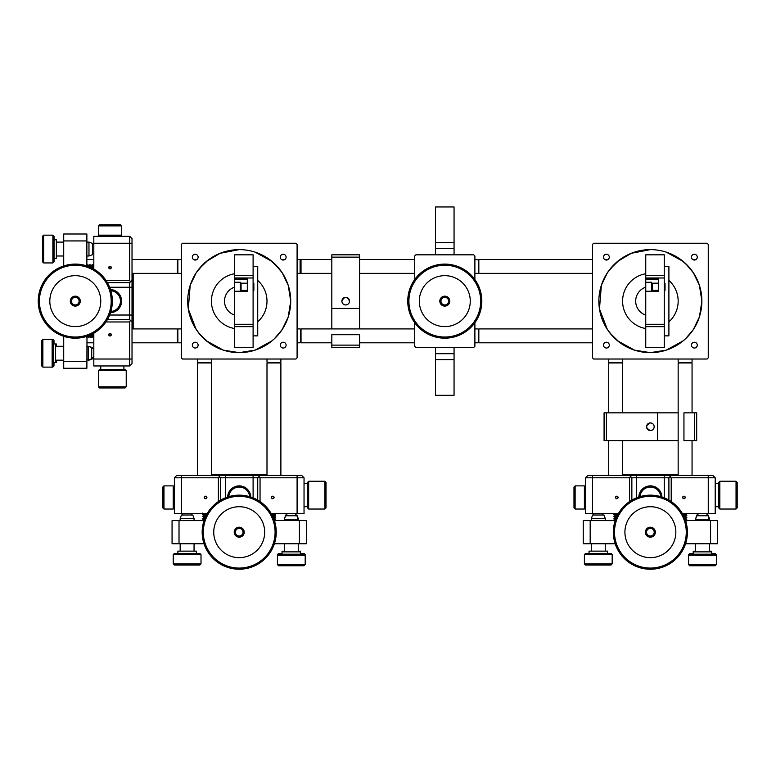 <?xml version="1.0" encoding="UTF-8"?>
<svg xmlns="http://www.w3.org/2000/svg" width="776" height="776" viewBox="0 0 776 776"><rect width="100%" height="100%" fill="white"/><g stroke="black" fill="none" stroke-linecap="round" stroke-linejoin="round"><path stroke-width="1.16" d="M295.928 359.016L182.486 359.016L181.332 357.852L181.332 244.411L182.486 243.257L295.928 243.257L297.092 244.411L297.092 357.852L295.928 359.016M274.733 338.433L282.202 329.499L288.216 317.006L290.719 301.136L288.216 285.267L282.202 272.764L274.733 263.84L272.095 261.483L255.081 252.132L262.055 254.965L267.856 258.321L276.916 266.042M239.212 249.62L220.132 253.286L206.329 261.483L220.132 253.286L239.212 249.62A51.517 51.517 0 0 1 283.822 326.89A51.517 51.517 0 0 1 194.601 326.89A51.517 51.517 0 0 1 239.212 249.62M204.427 263.142L206.329 261.483M203.681 263.84L196.212 272.764L190.198 285.267L188.296 309.003L196.212 329.499L200.906 335.581L206.329 340.79L223.343 350.141L239.212 352.644L255.081 350.141L272.095 340.79L262.055 347.308L255.081 350.141L239.212 352.644M201.498 336.231L206.329 340.79L223.343 350.141M273.986 339.131L272.095 340.79M200.906 335.581L199.325 333.738M196.774 330.334L196.212 329.499M277.507 266.692L279.088 268.535M281.649 271.94L282.202 272.764M282.27 329.412L274.413 338.734L270.145 342.323M196.153 329.412L198.889 333.195L208.278 342.323L198.889 333.195L196.153 329.412M269.485 259.465L270.067 259.892M281.368 271.532L277.255 266.41L270.145 259.95L279.535 269.078L282.27 272.861M196.153 272.861L198.889 269.078L208.278 259.95M281.455 259.465L284.928 259.465M193.486 259.465L196.959 259.465M283.191 342.226C285.578 342.905 285.578 342.905 283.191 342.226C280.815 342.905 280.815 342.905 283.191 342.226A2.891 2.891 0 0 1 285.704 346.571A2.891 2.891 0 0 1 280.689 346.571A2.891 2.891 0 0 1 283.191 342.226M195.222 342.226C197.599 342.905 197.599 342.905 195.222 342.226C192.846 342.905 192.846 342.905 195.222 342.226A2.891 2.891 0 0 1 197.725 346.571A2.891 2.891 0 0 1 192.71 346.571A2.891 2.891 0 0 1 195.222 342.226M195.222 254.256A2.891 2.891 0 0 1 197.725 258.592A2.891 2.891 0 0 1 192.71 258.592A2.891 2.891 0 0 1 195.222 254.256M283.191 254.256A2.891 2.891 0 0 1 285.704 258.592A2.891 2.891 0 0 1 280.689 258.592A2.891 2.891 0 0 1 283.191 254.256M234.575 328.529A27.781 27.781 0 0 1 234.575 273.744M257.729 280.427A27.781 27.781 0 0 1 257.729 321.846M253.102 266.41L257.729 266.41L257.729 335.863L253.102 335.863M240.366 291.456L240.366 282.251L234.575 282.251L234.575 291.456L247.311 291.456L247.311 290.36L241.064 290.36L241.064 283.415L247.311 283.182L240.366 283.182M253.859 290.36L253.859 283.415L253.859 290.36L253.102 290.36M253.102 326.667L253.102 324.29L234.575 324.29L234.575 326.667L253.102 326.667L253.102 347.435L234.575 347.435L234.575 326.667M253.102 277.983L253.102 275.606L234.575 275.606L234.575 277.983L253.102 277.983L253.102 324.29M234.575 315.085A14.705 14.705 0 0 1 234.575 287.178M234.575 282.251L234.575 279.137L247.311 279.137L247.311 291.456M234.575 324.29L234.575 291.456M234.575 279.137L234.575 277.983M234.575 275.606L234.575 254.829L253.102 254.829L253.102 275.606M331.818 345.126L331.818 347.435L359.598 347.435L359.598 345.126L331.818 345.126L331.818 334.708L359.598 334.708L359.598 345.126M331.818 328.917L331.818 257.147L359.598 257.147L359.598 254.829L331.818 254.829L331.818 257.147M349.53 301.136C346.979 296.209 344.428 296.209 341.886 301.136C342.109 303.455 343.39 304.725 345.708 304.958C348.026 304.725 349.297 303.455 349.53 301.136M359.598 257.147L359.598 328.917M341.886 301.136A3.822 3.822 0 0 1 347.619 297.829A3.822 3.822 0 0 1 347.619 304.444A3.822 3.822 0 0 1 341.886 301.136M331.818 308.431L359.598 308.431M694.365 440.623L696.683 440.623L696.683 412.842L694.365 412.842L694.365 440.623L683.947 440.623L683.947 412.842L694.365 412.842M678.156 440.623L606.395 440.623L606.395 412.842L604.077 412.842L604.077 440.623L606.395 440.623M650.375 422.91C645.448 425.461 645.448 428.003 650.375 430.554C652.703 430.321 653.974 429.05 654.197 426.732C653.974 424.414 652.703 423.143 650.375 422.91M606.395 412.842L678.156 412.842M650.375 430.554A3.822 3.822 0 0 1 647.068 424.821A3.822 3.822 0 0 1 653.683 424.821A3.822 3.822 0 0 1 650.375 430.554M657.67 440.623L657.67 412.842M110.124 268.719L109.552 268.622M110.124 266.41L109.561 266.498A1.154 1.154 0 0 1 111.172 267.701A1.154 1.154 0 0 1 109.329 268.496A1.154 1.154 0 0 1 109.561 266.498L110.124 266.41M105.924 321.972L129.699 321.972L129.699 359.016L93.818 359.016L93.818 365.962L129.699 365.962L132.017 363.643L132.017 238.63L129.699 236.311L126.226 236.311L129.699 236.311L129.699 280.301L105.924 280.301M129.699 236.311L120.445 236.311L121.599 235.157L98.445 235.157L99.26 236.311L126.226 236.311L93.818 236.311L95.787 236.311L93.818 236.311L93.818 243.257L132.017 243.257M132.017 280.301L129.699 282.619L129.699 319.654L132.017 321.972M129.699 321.972L130.378 320.333M129.699 319.654L107.379 319.654M130.378 281.94L129.699 280.301M107.379 282.619L129.699 282.619M132.017 363.643L129.699 365.962L129.699 359.016L132.017 359.016M110.483 312.699A11.572 11.572 0 0 0 121.599 301.136A11.572 11.572 0 0 0 110.483 289.564M110.852 290.748A10.418 10.418 0 0 1 120.445 301.136A10.418 10.418 0 0 1 110.852 311.525M121.599 225.894L120.445 224.739L99.609 224.739L98.445 225.894L121.599 225.894L121.599 235.157M98.445 386.797L99.609 387.961L125.072 387.961L126.226 386.797L98.445 386.797L98.445 370.589L126.226 370.589L125.072 369.434L99.609 369.434L98.445 370.589M100.764 369.434L100.764 365.962L123.917 365.962L123.917 369.434M133.171 273.356L133.171 328.917M93.818 269.059L93.818 243.257M110.027 268.835A1.271 1.271 0 0 1 108.921 266.925A1.271 1.271 0 0 1 111.123 266.925A1.271 1.271 0 0 1 110.027 268.835C111.666 267.992 111.666 267.138 110.027 266.294C108.378 267.138 108.378 267.992 110.027 268.835M109.222 335.542L109.222 333.874M110.182 333.564L111.298 334.708L110.114 335.863M110.027 335.979A1.271 1.271 0 0 1 108.921 334.068A1.271 1.271 0 0 1 111.123 334.068A1.271 1.271 0 0 1 110.027 335.979C111.666 335.125 111.666 334.281 110.027 333.428C108.378 334.281 108.378 335.125 110.027 335.979M109.222 268.399L109.222 266.731M110.182 266.42L111.298 267.565L110.182 268.709M93.818 359.016L93.818 333.214M96.893 236.311L95.787 236.311M53.292 343.962L55.61 343.962L55.61 362.489L56.308 362.489L56.308 360.171M42.874 339.335L41.72 340.489L41.72 365.962L42.874 367.116L42.874 339.335L52.137 339.335L52.137 367.116L52.836 367.116L52.836 366.427M42.874 367.116L52.137 367.116L53.292 365.962L53.292 340.489L52.137 339.335L52.836 339.335L52.836 340.034M86.873 346.28L88.231 346.28L88.231 360.171L88.92 359.918M93.818 348.744A4.627 4.627 0 0 0 92.422 348.599L92.422 347.551L88.231 346.28L91.723 347.551L91.723 358.9L86.873 360.171M55.61 343.962L56.308 343.962L56.308 346.28M53.99 343.962L53.99 340.489L52.836 339.335M52.836 367.116L53.99 365.962L53.99 362.489M93.818 357.707A4.627 4.627 0 0 1 92.422 357.852L92.422 358.9L88.92 360.171M86.873 361.325L63.719 361.325L63.719 368.27L86.873 368.27L86.999 336.881L86.281 336.881M63.719 361.325L63.719 336.318M63.719 265.945L63.719 240.938L86.873 240.938L86.873 233.993L63.719 233.993L63.719 240.938M86.873 265.945L86.873 240.938M92.47 248.31L92.47 254.712L88.968 255.993L88.968 242.102L92.47 243.373L92.47 248.31M54.039 239.784L56.357 239.784L56.357 258.301L54.039 258.301M54.039 261.774L54.039 236.311L52.884 235.157L52.884 262.938L54.039 261.774M43.621 235.157L42.467 236.311L42.467 261.774L43.621 262.938L43.621 235.157L52.884 235.157M109.552 335.765L110.182 335.853M110.124 333.554L109.561 333.641A1.154 1.154 0 0 1 111.172 334.844A1.154 1.154 0 0 1 109.329 335.63A1.154 1.154 0 0 1 109.561 333.641L110.124 333.554M206.794 497.358L206.697 497.93M204.486 497.358L204.573 497.92A1.154 1.154 0 0 1 205.776 496.31A1.154 1.154 0 0 1 206.561 498.153A1.154 1.154 0 0 1 204.573 497.92L204.486 497.358M260.047 501.558L260.047 477.783L297.092 477.783L297.092 513.663L304.037 513.663L304.037 477.783L301.719 475.465L176.695 475.465L174.387 477.783L174.387 513.663L174.387 511.694L174.387 513.663L181.332 513.663L181.332 477.783L218.376 477.783L218.376 501.558M174.387 513.663L174.387 481.256M218.376 475.465L220.685 477.783L257.729 477.783L260.047 475.465M260.047 477.783L258.408 477.104M257.729 477.783L257.729 500.103M297.092 475.465L297.092 477.783L304.037 477.783L303.358 477.104M220.006 477.104L218.376 477.783M220.685 500.103L220.685 477.783M174.387 477.783L181.332 477.783L181.332 475.465M250.774 496.999A11.572 11.572 0 0 0 239.212 485.883A11.572 11.572 0 0 0 227.64 496.999M228.823 496.63A10.418 10.418 0 0 1 239.212 487.047A10.418 10.418 0 0 1 249.591 496.63M174.387 487.047L173.223 485.883L173.223 509.037L174.387 507.882M163.969 485.883L162.805 487.047L162.805 507.882L163.969 509.037L163.969 485.883L173.223 485.883M324.872 509.037L326.027 507.882L326.027 482.41L324.872 481.256L324.872 509.037L308.664 509.037L308.664 481.256L307.509 482.41L307.509 507.882L308.664 509.037M307.509 506.718L304.037 506.718L304.037 483.574L307.509 483.574M211.431 474.311L266.993 474.311M207.124 513.663L181.332 513.663M206.911 497.464A1.271 1.271 0 0 1 205 498.561A1.271 1.271 0 0 1 205 496.359A1.271 1.271 0 0 1 206.911 497.464C206.067 499.104 205.213 499.104 204.369 497.464C205.213 495.815 206.067 495.815 206.911 497.464C206.067 495.815 205.213 495.815 204.369 497.464C205.213 499.104 206.067 499.104 206.911 497.464M274.054 497.464C273.2 499.104 272.357 499.104 271.503 497.464C272.357 495.815 273.2 495.815 274.054 497.464A1.271 1.271 0 0 1 272.143 498.561A1.271 1.271 0 0 1 272.143 496.359A1.271 1.271 0 0 1 274.054 497.464C273.2 495.815 272.357 495.815 271.503 497.464C272.357 499.104 273.2 499.104 274.054 497.464M297.092 513.663L271.29 513.663M174.387 508.222L174.387 511.694M282.037 554.19L282.037 551.872L300.564 551.872L300.564 551.183L298.246 551.183M277.41 564.608L278.565 565.762L304.037 565.762L305.191 564.608L277.41 564.608L277.41 555.344L305.191 555.344L305.191 554.656L304.493 554.656M305.191 564.608L305.191 555.344L304.037 554.19L278.565 554.19L277.41 555.344L277.41 554.656L278.099 554.656M284.355 520.609L284.355 519.251L298.246 519.251L297.994 518.562M286.819 513.663A4.627 4.627 0 0 0 286.674 515.06L285.626 515.06L284.355 519.251L285.626 515.759L296.975 515.759L298.246 520.609M282.037 551.872L282.037 551.183L284.355 551.183M282.037 553.492L278.565 553.492L277.41 554.656M305.191 554.656L304.037 553.492L300.564 553.492M295.908 515.06L296.975 515.06L298.246 518.562M299.4 520.609L299.4 543.763L306.345 543.763L306.345 520.609L274.956 520.483L274.956 521.2M299.4 543.763L274.394 543.763M204.02 543.763L179.013 543.763L179.013 520.609L172.068 520.609L172.068 543.763L179.013 543.763M204.02 520.609L179.013 520.609M186.386 515.012L192.787 515.012L194.058 518.513L180.168 518.513L181.448 515.012L186.386 515.012M177.859 553.443L177.859 551.135L196.376 551.135L196.376 553.443M199.849 553.443L174.387 553.443L173.223 554.607L201.013 554.607L199.849 553.443M173.223 563.861L174.387 565.025L199.849 565.025L201.013 563.861L173.223 563.861L173.223 554.607M273.928 497.358L273.841 497.93M271.629 497.358L271.716 497.92A1.154 1.154 0 0 1 272.919 496.31A1.154 1.154 0 0 1 273.705 498.153A1.154 1.154 0 0 1 271.716 497.92L271.629 497.358M615.659 497.358L615.746 497.92A1.154 1.154 0 0 1 616.949 496.31A1.154 1.154 0 0 1 617.735 498.153A1.154 1.154 0 0 1 615.746 497.92L615.659 497.358L615.746 497.92M714.521 477.104L712.892 475.465L587.868 475.465L585.55 477.783L585.55 487.047L584.396 485.883L584.396 509.037L585.55 508.222L585.55 481.256L585.55 513.663L585.55 511.694L585.55 513.663L592.505 513.663L592.505 477.783L629.54 477.783L629.54 501.558M629.54 475.465L631.858 477.783L668.902 477.783L671.211 475.465M671.211 501.558L671.211 477.783L669.581 477.104M671.211 477.783L715.2 477.783L715.2 513.663L682.463 513.663M668.902 477.783L668.902 500.103L668.902 477.783M631.179 477.104L629.54 477.783M631.858 500.103L631.858 477.783M586.229 477.104L585.55 477.783L592.505 477.783L592.505 475.465M712.892 475.465L715.2 477.783M661.947 496.999A11.572 11.572 0 0 0 650.375 485.883A11.572 11.572 0 0 0 638.813 496.999M639.996 496.63A10.418 10.418 0 0 1 650.375 487.047A10.418 10.418 0 0 1 660.764 496.63M575.132 485.883L573.978 487.047L573.978 507.882L575.132 509.037L575.132 485.883L584.396 485.883M736.046 509.037L737.2 507.882L737.2 482.41L736.046 481.256L736.046 509.037L719.837 509.037L719.837 481.256L718.683 482.41L718.683 507.882L719.837 509.037M715.2 506.718L715.21 483.574L718.683 483.574M622.595 474.311L678.156 474.311M618.297 513.663L592.505 513.663M618.084 497.464A1.271 1.271 0 0 1 616.173 498.561A1.271 1.271 0 0 1 616.173 496.359A1.271 1.271 0 0 1 618.084 497.464C617.23 499.104 616.387 499.104 615.533 497.464C616.387 495.815 617.23 495.815 618.084 497.464C617.23 495.815 616.387 495.815 615.533 497.464C616.387 499.104 617.23 499.104 618.084 497.464M685.218 497.464C684.374 499.104 683.52 499.104 682.676 497.464C683.52 495.815 684.374 495.815 685.218 497.464A1.271 1.271 0 0 1 683.317 498.561A1.271 1.271 0 0 1 683.317 496.359A1.271 1.271 0 0 1 685.218 497.464C684.374 495.815 683.52 495.815 682.676 497.464C683.52 499.104 684.374 499.104 685.218 497.464M585.55 510.589L585.55 509.337M693.21 554.19L693.21 551.872L711.728 551.872L711.728 551.183L709.419 551.183M688.584 564.608L689.738 565.762L715.2 565.762L716.364 564.608L688.584 564.608L688.584 555.344L716.364 555.344L716.364 554.656L715.666 554.656M716.364 564.608L716.364 555.344L715.2 554.19L689.738 554.19L688.584 555.344L688.584 554.656L689.272 554.656M695.529 520.609L695.529 519.251L709.419 519.251L709.167 518.562M697.983 513.663A4.627 4.627 0 0 0 697.847 515.06L696.799 515.06L695.529 519.251L696.799 515.759L708.139 515.759L709.419 520.609M693.21 551.872L693.21 551.183L695.529 551.183M693.21 553.492L689.738 553.492L688.584 554.656M716.364 554.656L715.2 553.492L711.728 553.492M706.955 513.663A4.627 4.627 0 0 1 707.091 515.06L708.139 515.06L709.419 518.562M717.519 543.763L717.519 520.609L710.573 520.609L710.573 543.763L717.519 543.763L717.519 533.345M717.519 531.027L717.519 529.29M717.519 533.461L717.519 530.91M717.519 520.609L717.519 528.369M710.573 543.763L685.567 543.763M615.193 543.763L590.187 543.763L590.187 520.609L583.242 520.609L583.242 543.763L590.187 543.763M710.573 520.609L686.13 520.483L686.12 521.2M615.193 520.609L590.187 520.609M597.559 515.012L603.961 515.012L605.231 518.513L591.341 518.513L592.612 515.012L597.559 515.012M589.023 553.443L589.023 551.135L607.55 551.135L607.55 553.443M611.022 553.443L585.55 553.443L584.396 554.607L612.177 554.607L611.022 553.443M584.396 563.861L585.55 565.025L611.022 565.025L612.177 563.861L584.396 563.861L584.396 554.607M682.793 497.358L682.89 497.92A1.154 1.154 0 0 1 684.083 496.31A1.154 1.154 0 0 1 684.878 498.153A1.154 1.154 0 0 1 682.89 497.92L682.793 497.358M177.394 259.465L177.394 273.356L177.394 259.465L132.017 259.465M177.859 259.921L177.859 272.89M177.394 328.917L177.394 342.808L177.394 328.917L132.017 328.917M177.859 329.383L177.859 342.342M42.04 284.811A37.044 37.044 0 0 0 77.784 338.094A37.044 37.044 0 0 0 106.06 280.495A37.044 37.044 0 0 0 42.04 284.811A37.044 37.044 0 0 1 106.06 280.495A37.044 37.044 0 0 1 77.784 338.094A37.044 37.044 0 0 1 42.04 284.811M98.154 312.359A25.462 25.462 0 0 1 54.145 315.328A25.462 25.462 0 0 1 73.584 275.722A25.462 25.462 0 0 1 98.154 312.359M79.763 303.329A4.976 4.976 0 0 0 74.962 296.17A4.976 4.976 0 0 0 71.159 303.911A4.976 4.976 0 0 0 79.763 303.329M78.725 302.824A3.822 3.822 0 0 1 72.119 303.261A3.822 3.822 0 0 1 75.039 297.324A3.822 3.822 0 0 1 78.725 302.824M408.874 292.086A37.044 37.044 0 0 0 454.911 336.765A37.044 37.044 0 0 0 470.595 274.558A37.044 37.044 0 0 0 408.874 292.086M469.49 307.364A25.462 25.462 0 0 1 427.052 319.411A25.462 25.462 0 0 1 437.839 276.634A25.462 25.462 0 0 1 469.49 307.364M449.624 302.349A4.976 4.976 0 0 0 443.435 296.345A4.976 4.976 0 0 0 441.321 304.706A4.976 4.976 0 0 0 449.624 302.349M448.499 302.068A3.822 3.822 0 0 1 442.136 303.882A3.822 3.822 0 0 1 443.746 297.46A3.822 3.822 0 0 1 448.499 302.068M616.551 547.274A37.044 37.044 0 0 0 680.358 553.948A37.044 37.044 0 0 0 654.236 495.35A37.044 37.044 0 0 0 616.551 547.274M673.636 521.821A25.462 25.462 0 0 1 647.727 557.517A25.462 25.462 0 0 1 629.773 517.233A25.462 25.462 0 0 1 673.636 521.821M654.925 530.163A4.976 4.976 0 0 0 646.35 529.261A4.976 4.976 0 0 0 649.861 537.137A4.976 4.976 0 0 0 654.925 530.163M653.867 530.629A3.822 3.822 0 0 1 649.978 535.993A3.822 3.822 0 0 1 647.281 529.94A3.822 3.822 0 0 1 653.867 530.629M235.526 495.33A37.044 37.044 0 0 0 209.132 553.802A37.044 37.044 0 0 0 272.968 547.429A37.044 37.044 0 0 0 235.526 495.33A37.044 37.044 0 0 1 272.968 547.429A37.044 37.044 0 0 1 209.132 553.802A37.044 37.044 0 0 1 235.526 495.33M241.734 557.527A25.462 25.462 0 0 1 216 521.705A25.462 25.462 0 0 1 259.892 517.33A25.462 25.462 0 0 1 241.734 557.527M239.706 537.147A4.976 4.976 0 0 0 243.257 529.28A4.976 4.976 0 0 0 234.672 530.134A4.976 4.976 0 0 0 239.706 537.147M239.59 535.993A3.822 3.822 0 0 1 235.729 530.619A3.822 3.822 0 0 1 242.316 529.96A3.822 3.822 0 0 1 239.59 535.993M301.02 342.808L301.02 328.917L301.02 342.808L331.818 342.808M300.564 342.342L300.564 329.383M301.02 273.356L297.092 273.356L300.099 273.356L300.099 259.465L301.02 259.465L301.02 273.356L331.818 273.356L301.02 273.356L300.564 259.921M414.694 273.356L359.598 273.356L414.694 273.356M478.831 273.356L478.831 259.465L478.831 273.356L592.505 273.356M478.365 272.89L478.365 259.921L474.893 259.465M301.02 259.465L331.818 259.465M478.831 342.808L478.831 328.917L478.831 342.808L592.505 342.808M478.365 342.342L478.365 329.383M414.694 279.544L414.694 255.993L415.858 254.829L473.729 254.829L474.893 255.993L474.893 279.544M414.694 322.729L414.694 346.28L415.858 347.435L473.729 347.435L474.893 346.28L474.893 322.729M435.53 254.829L435.53 206.95L454.057 206.95L454.057 254.829M454.057 347.435L454.057 395.314L435.53 395.314L435.53 347.435M197.541 362.955L211.431 362.955L197.541 362.955L197.541 475.465M197.996 362.489L210.965 362.489M266.993 362.955L280.883 362.955L266.993 362.955L266.993 475.465M267.448 362.489L280.417 362.489M608.704 362.955L622.595 362.955L608.704 362.955L608.704 412.842M609.17 362.489L622.139 362.489M678.156 362.955L692.056 362.955L678.156 362.955L678.156 475.465M678.622 362.489L691.591 362.489M707.101 359.016L593.659 359.016L592.505 357.852L592.505 244.411L593.659 243.257L707.101 243.257L708.255 244.411L708.255 357.852L707.101 359.016M685.906 338.433L693.375 329.499L699.389 317.006L701.892 301.136L699.389 285.267L693.375 272.764L685.906 263.84L683.268 261.483L666.245 252.132L683.268 261.483L688.089 266.042M650.375 249.62L631.305 253.286L617.492 261.483L631.305 253.286L650.375 249.62A51.517 51.517 0 0 1 694.986 326.89A51.517 51.517 0 0 1 605.765 326.89A51.517 51.517 0 0 1 650.375 249.62M615.601 263.142L617.492 261.483M614.854 338.433L617.492 340.79L634.506 350.141L650.375 352.644L666.245 350.141L683.268 340.79L673.219 347.308L666.245 350.141L658.465 352.013L650.375 352.644L634.506 350.141L617.492 340.79L612.671 336.231L614.854 338.433M614.854 263.84L607.385 272.764L601.371 285.267L599.47 309.003L607.385 329.499L612.671 336.231M685.159 339.131L683.268 340.79M612.08 335.581L610.499 333.738M607.947 330.334L607.385 329.499M688.681 266.692L690.262 268.535M692.813 271.94L693.375 272.764M693.434 329.412L685.586 338.734L681.309 342.323M607.317 329.412L610.052 333.195L619.442 342.323L610.052 333.195L607.317 329.412M680.659 259.465L681.241 259.892M681.309 259.95L685.586 263.53L693.434 272.861L688.428 266.41L681.309 259.95M607.317 272.861L610.052 269.078L619.442 259.95M692.628 259.465L696.101 259.465M604.931 259.64L607.86 259.64M694.365 342.226C696.741 342.905 696.741 342.905 694.365 342.226C691.988 342.905 691.988 342.905 694.365 342.226A2.891 2.891 0 0 1 696.877 346.571A2.891 2.891 0 0 1 691.862 346.571A2.891 2.891 0 0 1 694.365 342.226M606.395 342.226C608.772 342.905 608.772 342.905 606.395 342.226C604.009 342.905 604.009 342.905 606.395 342.226A2.891 2.891 0 0 1 608.898 346.571A2.891 2.891 0 0 1 603.883 346.571A2.891 2.891 0 0 1 606.395 342.226M606.395 254.256A2.891 2.891 0 0 1 608.898 258.592A2.891 2.891 0 0 1 603.883 258.592A2.891 2.891 0 0 1 606.395 254.256M694.365 254.256A2.891 2.891 0 0 1 696.877 258.592A2.891 2.891 0 0 1 691.862 258.592A2.891 2.891 0 0 1 694.365 254.256M645.748 328.529A27.781 27.781 0 0 1 645.748 273.744M668.902 280.427A27.781 27.781 0 0 1 668.902 321.846M664.266 266.41L668.902 266.41L668.902 335.863L664.266 335.863M651.539 291.456L651.539 282.251L645.748 282.251L645.748 291.456L658.485 291.456L658.485 290.36L652.228 290.36L652.228 283.415L658.485 283.182L651.539 283.182M665.022 290.36L665.022 283.415L665.022 290.36L664.266 290.36M664.266 326.667L664.266 324.29L645.748 324.29L645.748 326.667L664.266 326.667L664.266 347.435L645.748 347.435L645.748 326.667M664.266 277.983L664.266 275.606L645.748 275.606L645.748 277.983L664.266 277.983L664.266 324.29M645.748 315.085A14.705 14.705 0 0 1 645.748 287.178M645.748 282.251L645.748 279.137L658.485 279.137L658.485 291.456M645.748 324.29L645.748 291.456M645.748 279.137L645.748 277.983M645.748 275.606L645.748 254.829L664.266 254.829L664.266 275.606M234.575 291.233L240.366 291.233M109.639 287.246L132.017 287.246M109.639 315.027L132.017 315.027M225.321 497.852L225.321 475.465M253.102 497.852L253.102 475.465M636.485 497.852L636.485 475.465M664.266 497.852L664.266 475.465M708.255 475.465L708.255 513.663M43.087 285.325A35.88 35.88 0 0 1 105.099 281.145A35.88 35.88 0 0 1 77.707 336.939A35.88 35.88 0 0 1 43.087 285.325M410 292.368A35.88 35.88 0 0 1 469.79 275.383A35.88 35.88 0 0 1 454.6 335.659A35.88 35.88 0 0 1 410 292.368M617.609 546.799A35.88 35.88 0 0 1 654.11 496.495A35.88 35.88 0 0 1 679.417 553.269A35.88 35.88 0 0 1 617.609 546.799M235.642 496.485A35.88 35.88 0 0 1 271.91 546.954A35.88 35.88 0 0 1 210.063 553.133A35.88 35.88 0 0 1 235.642 496.485M454.057 248.572L435.53 248.572M454.057 242.597L435.53 242.597M454.057 353.701L435.53 353.701M454.057 359.676L435.53 359.676M645.748 291.233L651.539 291.233M253.859 283.415L253.102 283.415M240.366 289.661L241.064 290.36M240.366 284.103L241.064 283.415M91.713 267.924L92.645 264.674C93.168 264.519 93.13 264.49 93.857 269.738M93.324 268.777L93.818 265.169M92.587 268.38L93.004 265.402L92.286 265.392L92.713 268.438M88.445 266.507L89.211 264.674L90.064 267.167L90.928 264.674L91.878 268.011M90.967 267.575L91.287 265.392L90.579 265.402L90.889 267.536M89.337 266.857L89.57 265.402L88.862 265.402L89.085 266.75M86.873 265.518L87.901 264.868L88.26 266.44M87.698 266.226L87.853 265.392L87.145 265.402L87.281 266.081M98.445 225.894L98.445 235.157M126.226 386.797L126.226 370.589M93.818 244.547A4.627 4.627 0 0 0 92.47 244.421M92.47 253.665A4.627 4.627 0 0 0 93.818 253.539M93.818 348.987A4.627 4.627 0 0 0 91.723 348.599M91.723 357.852A4.627 4.627 0 0 0 93.818 357.474M53.292 362.489L55.61 362.489M55.61 360.171L63.719 360.171M55.61 346.28L63.719 346.28M86.873 255.993L88.968 255.993M86.873 242.102L88.968 242.102M56.357 255.993L63.719 255.993M56.357 242.102L63.719 242.102M43.621 262.938L52.884 262.938M92.519 333.932L93.013 337.25L93.818 337.492M93.392 333.457L93.818 336.726M93.857 336.881L93.149 336.871L93.634 333.321M90.899 334.737L91.791 337.599L92.79 333.787M91.781 334.31L92.14 336.871L91.432 336.871L91.801 334.301M89.259 335.445L90.074 337.599L90.967 334.699M90.152 335.067L90.433 336.871L89.715 336.881L89.987 335.145M87.62 336.066L88.357 337.599L89.162 335.484M88.513 335.736L88.716 336.871L87.998 336.871L88.183 335.863M86.873 337.55L87.358 336.154M205.999 515.768L202.74 514.837C202.594 514.313 202.565 514.352 207.813 513.625M207.803 514.333C205.291 514.032 201.11 513.305 202.749 513.12M206.455 514.895L203.467 514.478L203.467 515.196L206.513 514.769M204.573 519.037L202.749 518.271L205.233 517.417L202.74 516.554L206.086 515.603M205.64 516.515L203.467 516.195L203.477 516.913L205.611 516.593M204.932 518.155L203.477 517.912L203.477 518.62L204.825 518.397M203.593 520.609L202.943 519.58L204.505 519.222M204.301 519.784L203.467 519.629L203.467 520.337L204.156 520.201M163.969 509.037L173.223 509.037M324.872 481.256L308.664 481.256M182.622 513.663A4.627 4.627 0 0 0 182.496 515.012M191.74 515.012A4.627 4.627 0 0 0 191.614 513.663M295.928 515.06A4.627 4.627 0 0 0 295.782 513.663M287.052 513.663A4.627 4.627 0 0 0 286.674 515.759M295.928 515.759A4.627 4.627 0 0 0 295.54 513.663M300.564 554.19L300.564 551.872M298.246 551.872L298.246 543.763M284.355 551.872L284.355 543.763M194.058 520.609L194.058 518.513M180.168 520.609L180.168 518.513M194.058 551.135L194.058 543.763M180.168 551.135L180.168 543.763M201.013 563.861L201.013 554.607M272.007 514.963L275.325 514.469L275.558 513.663M271.532 514.09L274.791 513.663M274.946 513.625L274.946 514.333L271.396 513.848M272.803 516.583L275.296 516.195L275.47 515.293L271.862 514.692M272.386 515.7L274.937 515.342L274.937 516.05L272.376 515.691M273.521 518.222L275.674 517.408L272.774 516.515M273.142 517.33L274.946 517.058L274.946 517.767L273.21 517.495M274.141 519.862L275.674 519.125L273.559 518.32M273.812 518.969L274.946 518.775L274.946 519.483L273.938 519.299M275.616 520.609L274.229 520.124M617.172 515.768L613.913 514.837C613.767 514.313 613.738 514.352 618.986 513.625M618.016 514.158L614.408 513.663M617.618 514.895L614.64 514.478L614.64 515.196L617.686 514.769M616.416 517.408L613.913 516.554L617.25 515.603M616.813 516.515L614.64 516.195L614.64 516.913L616.774 516.593M615.746 519.037L613.923 518.271L616.406 517.417M616.096 518.155L614.65 517.912L614.64 518.62L615.998 518.397M614.757 520.609L614.117 519.58L615.678 519.222M615.475 519.784L614.64 519.629L614.64 520.337L615.329 520.201M575.132 509.037L584.396 509.037M715.21 506.718L718.683 506.718M736.046 481.256L719.837 481.256M593.795 513.663A4.627 4.627 0 0 0 593.659 515.012M602.913 515.012A4.627 4.627 0 0 0 602.787 513.663M698.225 513.663A4.627 4.627 0 0 0 697.847 515.759M707.091 515.759A4.627 4.627 0 0 0 706.713 513.663M711.728 554.19L711.728 551.872M709.419 551.872L709.419 543.763M695.529 551.872L695.529 543.763M605.231 520.609L605.231 518.513M591.341 520.609L591.341 518.513M605.231 551.135L605.231 543.763M591.341 551.135L591.341 543.763M612.177 563.861L612.177 554.607M683.171 514.963L686.498 514.469L686.731 513.663M682.696 514.09L685.965 513.663M686.12 513.625L686.12 514.333L682.57 513.848M683.976 516.583L686.838 515.691L683.035 514.692M683.549 515.7L686.11 515.342L686.11 516.05L683.54 515.691M684.684 518.222L686.847 517.408L683.947 516.515M684.316 517.33L686.12 517.058L686.12 517.767L684.383 517.495M685.315 519.862L686.847 519.125L684.733 518.32M684.985 518.969L686.12 518.775L686.12 519.483L685.111 519.299M686.789 520.609L685.402 520.124M181.332 259.465L178.325 259.465M181.332 273.356L178.325 273.356M93.818 259.465L86.873 259.465M177.394 273.356L132.017 273.356M181.332 328.917L178.325 328.917M181.332 342.808L178.325 342.808M177.394 342.808L132.017 342.808M93.818 342.808L86.873 342.808M297.092 342.808L300.099 342.808M297.092 328.917L300.099 328.917M359.598 342.808L414.694 342.808M301.02 328.917L414.694 328.917M474.893 273.356L477.9 273.356M478.831 259.465L592.505 259.465M297.092 259.465L300.099 259.465M359.598 259.465L414.694 259.465M474.893 342.808L477.9 342.808M474.893 328.917L477.9 328.917M478.831 328.917L592.505 328.917M197.541 359.016L197.541 362.023M211.431 359.016L211.431 362.023M211.431 362.955L211.431 475.465M266.993 359.016L266.993 362.023M280.883 359.016L280.883 362.023M280.883 362.955L280.883 475.465M608.704 359.016L608.704 362.023M622.595 359.016L622.595 362.023M608.704 440.623L608.704 475.465M622.595 362.955L622.595 412.842M622.595 440.623L622.595 475.465M678.156 359.016L678.156 362.023M692.056 359.016L692.056 362.023M692.056 362.955L692.056 412.842M692.056 440.623L692.056 475.465M665.022 283.415L664.266 283.415M651.539 289.661L652.228 290.36M651.539 284.103L652.228 283.415"/></g></svg>
